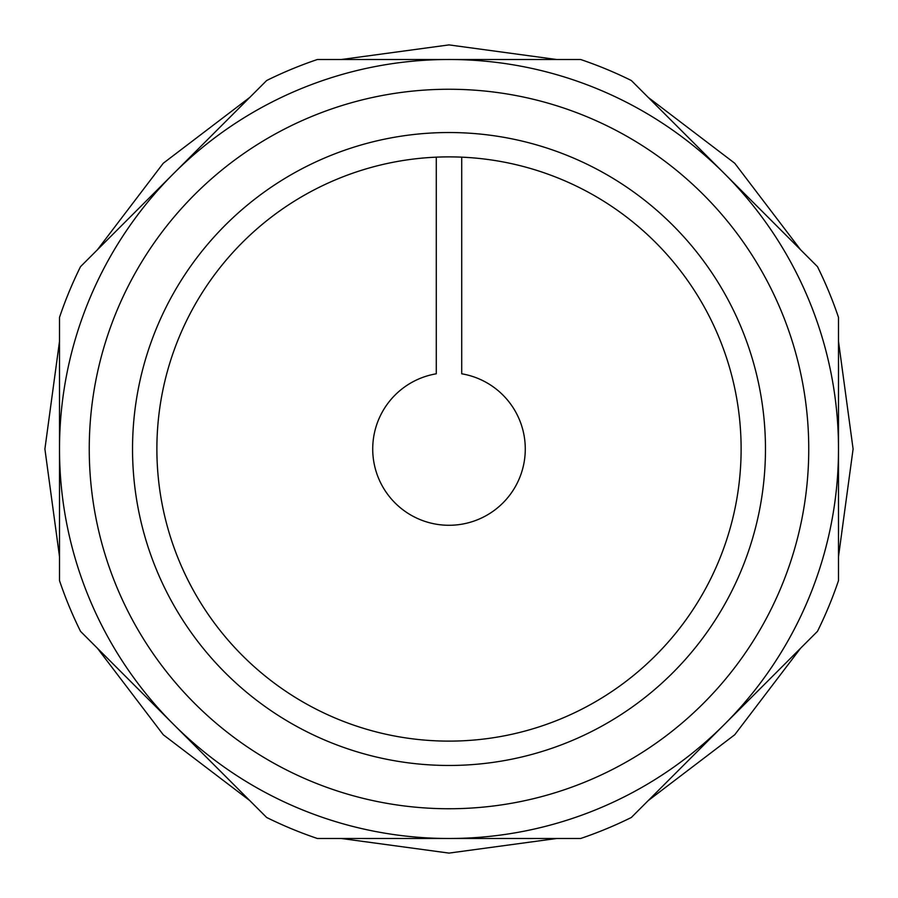 <?xml version="1.0" encoding="UTF-8"?>
<svg xmlns="http://www.w3.org/2000/svg" width="898" height="898" viewBox="0 0 898 898"><rect width="100%" height="100%" fill="white"/><g stroke="black" fill="none" stroke-linecap="round" stroke-linejoin="round"><path stroke-width="1.35" d="M311.337 116.639A359.739 359.739 0 0 1 781.361 311.337A359.739 359.739 0 0 1 311.337 781.361A359.739 359.739 0 0 1 311.337 116.639M327.893 156.622A316.466 316.466 0 0 1 741.378 327.893A316.466 316.466 0 0 1 327.893 741.378A316.466 316.466 0 0 1 327.893 156.622M337.21 718.883A292.119 292.119 0 0 1 337.21 179.117A292.119 292.119 0 0 1 718.883 337.21A292.119 292.119 0 0 1 337.21 718.883M580.624 838.496A411.127 411.127 0 0 0 631.339 817.483L724.417 724.417A389.496 389.496 0 0 1 449 838.496L580.624 838.496M817.483 631.339A411.127 411.127 0 0 0 838.496 580.624L838.496 317.376A411.127 411.127 0 0 0 817.483 266.661L631.339 80.517A411.127 411.127 0 0 0 580.624 59.504L317.376 59.504A411.127 411.127 0 0 0 266.661 80.517L80.517 266.661A411.127 411.127 0 0 0 59.504 317.376L59.504 449A389.496 389.496 0 0 1 724.417 173.583A389.496 389.496 0 0 1 724.417 724.417L817.483 631.339M59.504 580.624A411.127 411.127 0 0 0 80.517 631.339L266.661 817.483A411.127 411.127 0 0 0 317.376 838.496L449 838.496A389.496 389.496 0 0 1 59.504 449L59.504 580.624M461.718 157.161L461.718 373.793A76.274 76.274 0 0 1 512.825 490.768A76.274 76.274 0 0 1 385.175 490.768A76.274 76.274 0 0 1 436.282 373.793L436.282 157.161M800.545 249.711L734.744 163.256L648.289 97.455M556.659 59.504L449 44.9L341.341 59.504M249.711 97.455L163.256 163.256L97.455 249.711M59.504 341.341L44.9 449L59.504 556.659M838.496 341.341L853.1 449L838.496 556.659M800.545 648.289L734.744 734.744L648.289 800.545M556.659 838.496L449 853.1L341.341 838.496M249.711 800.545L163.256 734.744L97.455 648.289"/></g></svg>
